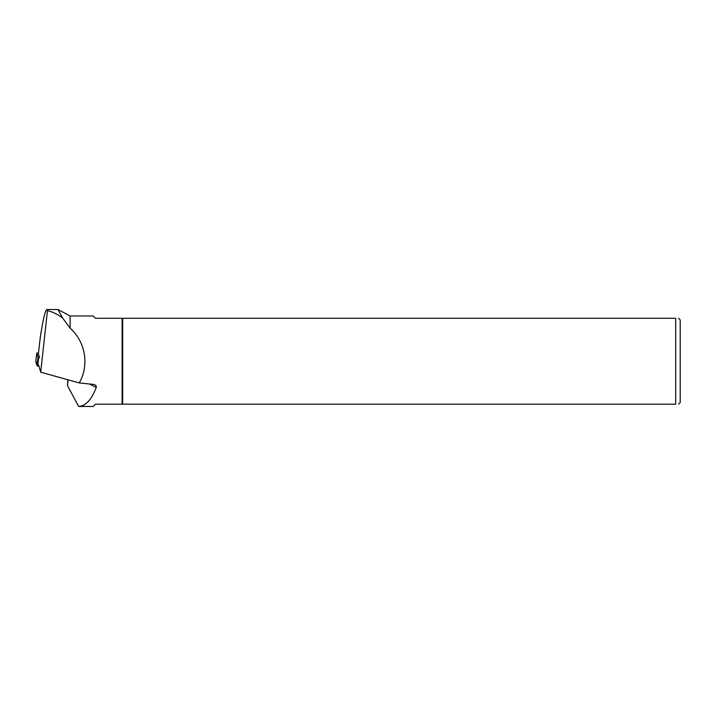 <?xml version="1.0" encoding="UTF-8"?>
<svg xmlns="http://www.w3.org/2000/svg" width="716" height="716" viewBox="0 0 716 716"><rect width="100%" height="100%" fill="white"/><g stroke="black" fill="none" stroke-linecap="round" stroke-linejoin="round"><path stroke-width="1.07" d="M38.485 353.015L36.758 353.051L38.029 357.32L38.691 357.588L37.733 366.001L37.062 365.742L35.8 361.473L38.95 366.27L37.733 366.001M39.514 357.544L38.395 353.776L40.266 337.433C43.032 319.452 45.233 310.144 46.871 309.518L46.871 309.518M40.705 372.186L79.225 382.926C89.446 365.411 85.508 341.738 70.123 328.188L70.123 315.98L57.996 309.518L46.934 309.518L47.453 310.637L40.705 372.186L38.637 365.214M57.996 309.518L62.739 318.181L70.123 328.188M47.453 310.637C53.136 312.042 58.238 314.557 62.739 318.181M79.225 382.926L94.217 384.492L96.186 385.745L96.275 387.356C91.594 399.68 85.723 406.062 78.653 406.482L67.456 385.575L68.109 379.829M122.669 318.28L122.669 404.182L675.689 404.182C679.457 404.182 679.457 404.182 675.689 404.182L675.689 318.28L122.105 318.28L122.105 404.182L95.532 404.182L93.232 406.482L78.653 406.482M122.105 318.28L95.532 318.28L93.232 315.98L70.123 315.98M678.553 318.28L680.2 319.927L680.2 402.535L678.553 404.182M675.689 318.28C679.457 318.28 679.457 318.28 675.689 318.28M122.105 404.182L122.669 404.182M67.841 379.757L67.456 385.575M36.767 353.069L35.8 361.49L36.758 353.051M37.062 365.742L38.029 357.32M89.464 384L96.275 387.356"/></g></svg>

